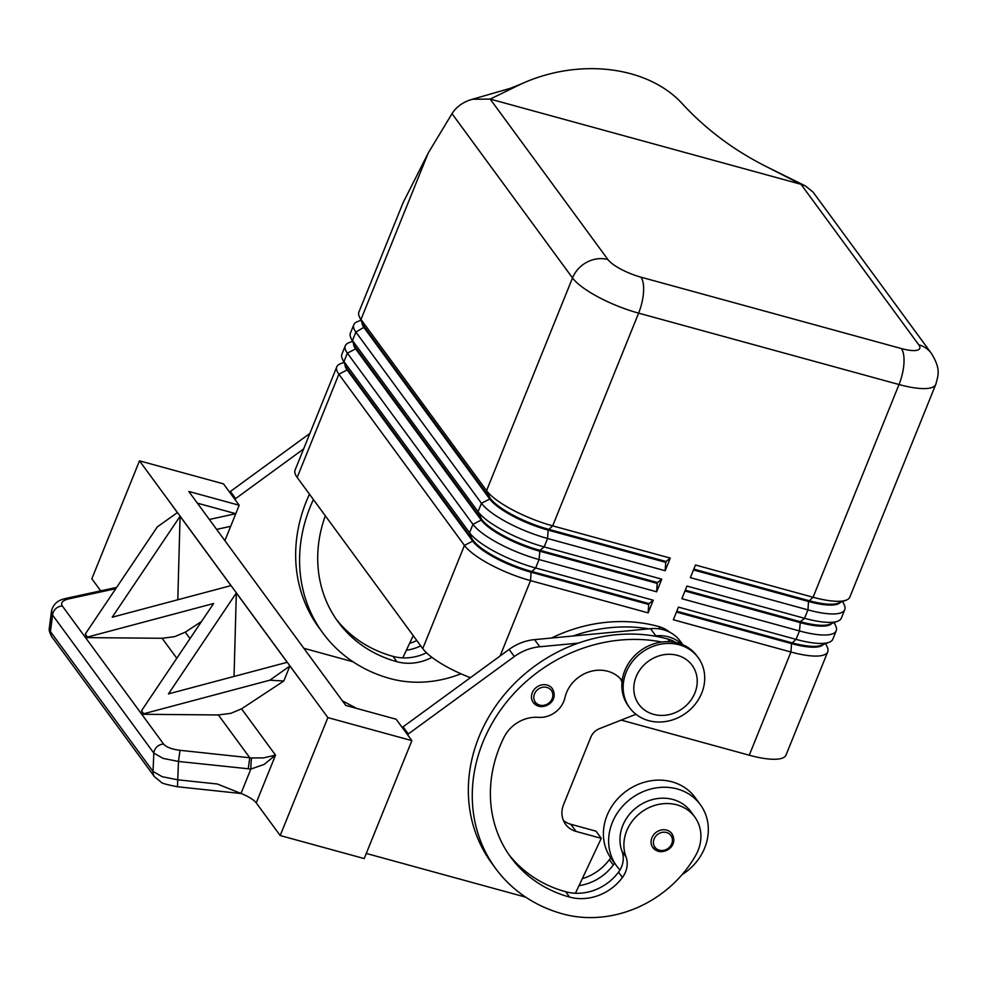 <?xml version="1.0" encoding="UTF-8"?>
<svg xmlns="http://www.w3.org/2000/svg" width="987" height="987" viewBox="0 0 987 987"><rect width="100%" height="100%" fill="white"/><g stroke="black" fill="none" stroke-linecap="round" stroke-linejoin="round"><path stroke-width="1.48" d="M547.057 685.04A11.795 10.413 -36.3 0 1 552.313 688.593C558.815 700.03 546.872 708.407 538.729 706.236L533.301 702.547A11.795 10.413 -36.3 0 1 536.175 687.532A11.795 10.413 -36.3 0 1 547.057 685.04M661.759 642.019A150.937 133.319 143.7 0 0 502.161 707.827A150.937 133.319 143.7 0 0 495.573 868.424A150.937 133.319 143.7 0 0 562.812 913.937A111.568 98.552 143.7 0 0 695.687 855.421A40.097 35.409 143.7 0 0 694.725 816.928L690.801 811.585A40.097 35.409 143.7 0 0 625.19 820.518A40.097 35.409 143.7 0 0 622.044 851.399A23.589 20.826 -36.3 0 1 619.972 869.954A51.879 45.834 -36.3 0 1 616.641 865.981A51.879 45.834 -36.3 0 1 612.273 822.627A51.879 45.834 -36.3 0 1 653.752 788.342A51.879 45.834 -36.3 0 1 700.314 804.602A51.879 45.834 -36.3 0 1 704.681 847.956A51.879 45.834 -36.3 0 1 682.103 874.618M616.641 865.981L611.409 858.85A51.879 45.834 -36.3 0 1 607.042 815.496A51.879 45.834 -36.3 0 1 648.521 781.211A51.879 45.834 -36.3 0 1 695.082 797.471L700.314 804.602M694.725 816.928A40.097 35.409 143.7 0 0 629.126 825.872A40.097 35.409 143.7 0 0 625.968 856.753A23.589 20.826 -36.3 0 1 622.439 877.48A47.166 41.664 -36.3 0 1 569.622 897.084A132.073 116.651 -36.3 0 1 510.785 857.271A132.073 116.651 -36.3 0 1 503.962 737.375A33.015 29.166 -36.3 0 1 538.421 717.339A23.589 20.826 143.7 0 0 564.922 697.735A33.015 29.166 -36.3 0 1 589.93 671.629A33.015 29.166 -36.3 0 1 622.155 680.746M551.474 638.034A150.937 133.319 -36.3 0 1 658.65 626.523A35.372 31.251 -36.3 0 1 669.692 632.198M676.798 611.237L791.845 642.771A50.004 13.448 22 0 0 819.259 645.868A50.004 13.448 22 0 0 821.085 645.338L829.154 642.278A56.604 15.224 -158 0 1 827.094 642.87A56.604 15.224 -158 0 1 796.053 639.366L678.451 607.128L673.344 619.762L790.945 652.012A56.604 15.224 22 0 0 821.986 655.516A56.604 15.224 22 0 0 827.735 651.815A56.604 15.224 22 0 0 827.242 647.028L825.625 643.61M918.724 344.771A28.302 24.996 -36.3 0 1 931.333 353.297L813.103 192.132L805.404 185.926L801 184.285L918.724 344.771A28.302 7.612 -158 0 1 901.378 348.559A28.302 10.869 105.3 0 1 903.932 363.524A28.302 10.869 105.3 0 1 899.021 384.535A56.604 15.224 22 0 0 930.062 388.039A56.604 15.224 22 0 0 935.799 384.338L849.856 597.061A56.604 15.224 -158 0 1 846.18 600.158A56.604 15.224 -158 0 1 844.119 600.75A56.604 15.224 -158 0 1 813.066 597.246L695.465 565.008L690.369 577.642L807.971 609.88A56.604 15.224 22 0 0 839.012 613.383A56.604 15.224 22 0 0 844.749 609.695L841.343 618.121A56.604 15.224 -158 0 1 837.667 621.218A56.604 15.224 -158 0 1 835.607 621.81A56.604 15.224 -158 0 1 804.565 618.306L686.964 586.068L681.857 598.702L799.458 630.952A56.604 15.224 22 0 0 830.499 634.456A56.604 15.224 22 0 0 836.236 630.755L832.831 639.181A56.604 15.224 -158 0 1 829.154 642.278M823.368 644.474A50.004 13.448 -158 0 1 818.914 646.707A50.004 13.448 -158 0 1 791.5 643.61L790.945 652.012L749.256 755.203A56.604 15.224 22 0 0 780.298 758.707A56.604 15.224 22 0 0 786.034 755.018L827.735 651.815M685.299 590.177L800.346 621.711A50.004 13.448 22 0 0 827.772 624.808A50.004 13.448 22 0 0 829.586 624.277L837.667 621.218M836.236 630.755A56.604 15.224 22 0 0 835.742 625.968L834.138 622.55M831.868 623.414A50.004 13.448 -158 0 1 827.427 625.647A50.004 13.448 -158 0 1 800.013 622.55L684.966 591.016M693.812 569.117L808.859 600.651A50.004 13.448 22 0 0 836.273 603.748A50.004 13.448 22 0 0 838.099 603.217L846.18 600.158M844.749 609.695A56.604 15.224 22 0 0 844.255 604.908L842.639 601.49M840.381 602.354A50.004 13.448 -158 0 1 835.94 604.587A50.004 13.448 -158 0 1 808.513 601.49L693.466 569.955M343.994 362.402L340.466 363.747A56.604 15.224 22 0 0 336.789 366.843A56.604 15.224 22 0 0 338.862 374.221L464.445 545.404A56.604 15.224 22 0 0 490.305 564.576A56.604 15.224 22 0 0 530.537 580.615L648.138 612.865L653.246 600.219L649.039 603.625L531.438 571.387A50.004 13.448 -158 0 1 495.893 557.211A50.004 13.448 -158 0 1 473.044 540.271L347.461 369.101A50.004 13.448 -158 0 1 346.067 366.794L342.39 358.984A56.604 15.224 -158 0 1 341.884 354.197L345.29 345.783A56.604 15.224 22 0 0 347.375 353.161L472.958 524.344A56.604 15.224 22 0 0 498.817 543.516A56.604 15.224 22 0 0 539.05 559.555L656.651 591.793L661.759 579.159L544.158 546.921A56.604 15.224 -158 0 1 503.925 530.883A56.604 15.224 -158 0 1 478.053 511.71L352.482 340.527A56.604 15.224 -158 0 1 350.891 337.924A56.604 15.224 -158 0 1 350.397 333.137L353.802 324.723A56.604 15.224 22 0 0 355.888 332.101L481.459 503.284A56.604 15.224 22 0 0 507.318 522.456A56.604 15.224 22 0 0 547.563 538.495L665.164 570.733L670.272 558.099L666.052 561.504L548.451 529.266A50.004 13.448 -158 0 1 512.907 515.091A50.004 13.448 -158 0 1 490.07 498.151L364.487 326.981A50.004 13.448 -158 0 1 363.08 324.674L359.404 316.864A56.604 15.224 -158 0 1 358.91 312.077L403.152 202.582L428.259 152.96L452.009 113.665L572.509 277.927A56.604 15.224 22 0 0 598.369 297.099A56.604 15.224 22 0 0 638.614 313.138L899.021 384.535L813.066 597.246L808.513 601.49L807.971 609.88L804.565 618.306L800.346 621.711L799.458 630.952L796.053 639.366L791.5 643.61L676.453 612.076M653.246 600.219L535.645 567.981A56.604 15.224 -158 0 1 495.412 551.943A56.604 15.224 -158 0 1 469.553 532.77L343.969 361.587A56.604 15.224 -158 0 1 342.39 358.984M336.789 366.843L295.088 470.034A56.604 15.224 22 0 0 297.173 477.424L338.862 374.221L347.128 369.94L472.711 541.123A50.004 13.448 22 0 0 495.548 558.062A50.004 13.448 22 0 0 531.092 572.226L648.693 604.463L648.138 612.865M353.531 343.525A50.004 13.448 22 0 0 355.641 348.88L481.212 520.063L472.958 524.344L469.553 532.77L472.711 541.123L464.445 545.404L422.744 648.607A56.604 15.224 22 0 0 448.604 667.78A56.604 15.224 22 0 0 470.38 677.687M361.02 320.281L357.479 321.626A56.604 15.224 22 0 0 353.802 324.723M670.272 558.099L552.671 525.861A56.604 15.224 -158 0 1 512.426 509.823A56.604 15.224 -158 0 1 486.566 490.65L360.983 319.467A56.604 15.224 -158 0 1 359.404 316.864M352.507 341.342L348.979 342.686A56.604 15.224 22 0 0 345.29 345.783M661.759 579.159L657.539 582.564L539.938 550.327A50.004 13.448 -158 0 1 504.394 536.151A50.004 13.448 -158 0 1 481.557 519.211L355.974 348.041A50.004 13.448 -158 0 1 354.58 345.734L350.891 337.924M362.044 322.465A50.004 13.448 22 0 0 364.141 327.82L489.725 499.003L481.459 503.284L478.053 511.71L481.557 519.211L481.212 520.063A50.004 13.448 22 0 0 504.061 537.002A50.004 13.448 22 0 0 539.605 551.165L657.206 583.403L656.651 591.793M901.378 348.559L640.97 277.174A28.302 7.612 -158 0 1 607.918 259.556A28.302 24.996 143.7 0 0 587.117 262.073A28.302 24.996 143.7 0 0 572.509 277.927L486.566 490.65L490.07 498.151L489.725 499.003A50.004 13.448 22 0 0 512.574 515.942A50.004 13.448 22 0 0 548.106 530.105L665.719 562.343L665.164 570.733M648.619 720.633A42.453 37.494 -36.3 0 1 629.706 707.827A42.453 37.494 -36.3 0 1 632.494 661.438A42.453 37.494 -36.3 0 1 679.253 644.807A42.453 37.494 -36.3 0 1 698.167 657.613A42.453 37.494 -36.3 0 1 695.379 704.002A42.453 37.494 -36.3 0 1 648.619 720.633M653.591 714.341A33.015 29.166 -36.3 0 1 636.109 676.798A33.015 29.166 -36.3 0 1 677.415 655.368A33.015 29.166 -36.3 0 1 694.91 692.923A33.015 29.166 -36.3 0 1 653.591 714.341M629.706 707.827L628.398 706.05A42.453 37.494 -36.3 0 1 631.187 659.649A42.453 37.494 -36.3 0 1 677.946 643.03A42.453 37.494 -36.3 0 1 696.859 655.824L698.167 657.613M472.354 99.28L509.995 88.423L521.161 84.006A127.36 94.641 -12.2 0 1 521.963 83.636A127.36 94.641 -12.2 0 1 682.017 103.425C705.421 128.902 733.156 149.753 765.196 166.013L801 184.285L490.194 99.082L472.341 99.268L468.566 100.489C461.2 103.413 455.686 107.805 452.009 113.665M666.657 830.116A11.795 10.413 -36.3 0 1 671.913 833.67C678.414 845.106 666.472 853.484 658.329 851.312L652.9 847.623A11.795 10.413 -36.3 0 1 655.775 832.609A11.795 10.413 -36.3 0 1 666.657 830.116M302.997 683.72L289.894 665.966L269.858 680.191L143.744 713.749L141.523 710.726L213.611 603.513L87.485 637.071L85.277 634.049L157.352 526.848L177.389 512.611L164.397 494.734L327.857 717.598L411.863 740.632L364.203 858.579L280.197 835.545L256.238 802.875A18.864 5.071 22 0 0 250.488 798.125A18.864 5.071 22 0 0 241.013 793.437L217.35 784.011L177.685 779.792L162.238 776.707L153.034 771.439L50.448 631.606A9.438 8.328 143.7 0 0 51.867 636.849A9.438 8.328 143.7 0 0 51.892 636.874L154.453 776.683A9.438 8.328 -36.3 0 1 154.453 776.683A9.438 8.328 -36.3 0 1 153.034 771.439L153.824 753.093A9.438 8.328 -36.3 0 1 156.982 746.826A9.438 8.328 -36.3 0 1 163.583 744.038L62.304 605.969A9.438 8.328 143.7 0 0 55.704 608.757A9.438 8.328 143.7 0 0 52.545 615.037L153.824 753.093L163.04 758.374L178.474 761.458L179.992 750.305C171.775 749.281 166.31 747.184 163.583 744.038M241.284 793.548L177.475 786.75L178.474 761.458L250.858 769.046L264.097 764.444L275.521 755.129L263.603 757.88L251.586 757.967L179.992 750.305M248.243 768.873L249.76 757.732L218.374 714.958L143.164 714.28L141.523 710.726M269.858 680.191L283.812 681.005L241.556 708.839L230.909 713.317L218.374 714.958M201.521 621.477L185.309 632.161L174.662 636.64L162.127 638.281L86.918 637.614L85.277 634.049M154.626 776.905A9.438 8.328 -36.3 0 1 154.478 776.707L161.214 782.222C161.35 783.16 166.778 784.665 177.475 786.738M51.497 611.027L52.545 615.037L50.448 631.606L49.387 627.707C48.733 629.743 49.572 632.79 51.892 636.874M62.304 605.969C60.367 602.786 62.563 600.417 68.88 598.85A9.438 5.564 -102.2 0 0 66.154 598.356C64.932 598.973 54.285 599.528 51.484 611.15L49.387 627.707M180.078 516.275L112.21 617.208L230.958 585.624L180.078 516.275L177.796 599.763M168.469 693.886L287.205 662.302L236.337 592.953L168.469 693.886M100.699 590.855L91.84 578.777L139.488 460.83L164.335 494.709M236.337 592.953L234.042 676.44M139.488 460.83L223.494 483.864L239.187 505.258L188.788 491.44L345.758 705.421L396.157 719.239L411.863 740.632M289.894 665.966L283.812 681.005M280.197 835.545L327.857 717.598M241.013 793.437L250.858 769.046A9.438 0.74 -88.4 0 1 251.586 757.967M356.566 708.382L342.39 700.832M216.622 529.39L230.674 526.318L224.888 540.654M197.375 503.16L235.782 513.684L230.674 526.318M239.187 505.258L235.782 513.684L209.343 519.458M229.922 492.636L230.403 491.452L309.881 433.429M525.713 897.158L366.276 853.447M407.828 735.142L408.31 733.958L514.338 656.552A47.166 41.664 -36.3 0 1 539.79 646.756L578.283 643.129A150.937 133.319 143.7 0 0 491.649 863.082L495.573 868.424M658.144 851.176A11.795 10.413 -36.3 0 1 652.9 847.623M353.038 661.783L303.86 648.299M309.474 494.203A150.937 133.319 143.7 0 0 318.974 627.707L322.897 633.062A150.937 133.319 -36.3 0 1 313.397 499.558M235.153 499.767L235.634 498.595L303.601 448.962M413.232 635.64L402.77 657.873A47.166 41.664 -36.3 0 1 393.023 656.367A132.073 116.651 -36.3 0 1 336.197 619.194M230.403 491.452L235.634 498.595M420.758 645.893A47.166 41.664 -36.3 0 1 406.348 650.273M416.835 640.538A47.166 41.664 -36.3 0 1 409.617 643.327M460.941 673.776A111.568 98.552 -36.3 0 1 390.136 678.562A150.937 133.319 -36.3 0 1 322.897 633.062M325.34 515.831A132.073 116.651 143.7 0 0 338.109 621.896A132.073 116.651 143.7 0 0 396.947 661.722A47.166 41.664 143.7 0 0 431.948 657.354M426.495 652.777A47.166 41.664 -36.3 0 1 402.77 657.873M682.017 103.425A127.36 94.641 -12.2 0 1 682.659 104.129M749.256 755.203L621.181 720.103M665.719 562.343L666.052 561.504M657.206 583.403L657.539 582.564M345.031 364.585A50.004 13.448 22 0 0 347.128 369.94L343.969 361.587L347.375 353.161L355.641 348.88L352.482 340.527L355.888 332.101L364.487 326.981L360.983 319.467L428.259 152.96M422.744 648.607L297.173 477.424M648.693 604.463L649.039 603.625M582.293 878.689A47.166 41.664 143.7 0 0 609.361 859.652A23.589 20.826 143.7 0 0 610.632 857.765M648.829 628.855A150.937 133.319 143.7 0 0 573.052 635.998L650.544 628.694A37.74 33.336 -36.3 0 1 680.228 641.143L682.893 644.77M614.543 863.131A23.589 20.826 -36.3 0 1 613.285 865.007A47.166 41.664 -36.3 0 1 579.024 885.647M619.972 869.954A23.589 20.826 -36.3 0 1 618.516 872.138A47.166 41.664 -36.3 0 1 575.446 893.247A47.166 41.664 -36.3 0 1 565.699 891.742A132.073 116.651 -36.3 0 1 508.86 854.557M538.544 706.1A11.795 10.413 -36.3 0 1 533.301 702.547M675.848 642.512A35.372 31.251 143.7 0 0 667.804 639.008A150.937 133.319 143.7 0 0 654.06 635.986A150.937 133.319 143.7 0 0 578.283 643.129M620.391 678.686A33.015 29.166 -36.3 0 1 621.995 682.19M635.936 714.28L599.578 728.616A14.151 12.498 143.7 0 0 590.806 737.203L563.577 804.602A23.589 20.826 143.7 0 0 565.563 824.305A23.589 20.826 143.7 0 0 576.075 831.424L601.268 838.333L575.446 893.247M654.06 635.986L655.775 635.825A37.74 33.336 -36.3 0 1 682.103 644.437M408.31 733.958L403.078 726.827L509.107 649.421A47.166 41.664 -36.3 0 1 534.559 639.625L573.052 635.998M402.597 728.011L403.078 726.827M601.268 838.333L596.037 831.19L570.831 824.281A23.589 20.826 143.7 0 1 563.38 820.419M546.897 687.433A9.907 8.747 -36.3 0 1 552.152 698.697A9.907 8.747 -36.3 0 1 539.753 705.125A9.907 8.747 -36.3 0 1 533.881 698.438A9.907 8.747 -36.3 0 1 537.755 689.531A9.907 8.747 -36.3 0 1 546.897 687.433M658.65 626.523L660.55 629.114M500.088 655.997L530.537 580.615L531.092 572.226L535.645 567.981L539.05 559.555L539.938 550.327L544.158 546.921L547.563 538.495L548.106 530.105L552.671 525.861L638.614 313.138A28.302 10.869 105.3 0 0 643.536 292.14A28.302 10.869 105.3 0 0 640.97 277.174M666.496 832.51A9.907 8.747 -36.3 0 1 671.752 843.774A9.907 8.747 -36.3 0 1 659.353 850.202A9.907 8.747 -36.3 0 1 653.48 843.515A9.907 8.747 -36.3 0 1 657.354 834.607A9.907 8.747 -36.3 0 1 666.496 832.51M256.238 802.875L275.521 755.129L241.556 708.839M190.022 638.589L185.309 632.161M162.127 638.281L176.796 658.267M68.88 598.85L115.787 588.671M116.639 587.401L66.154 598.356A9.438 5.564 -102.2 0 0 66.141 598.369A9.438 5.564 -102.2 0 0 65.907 598.418M396.947 661.722L393.023 656.367M607.918 259.556L490.194 99.082L521.963 83.636M609.361 859.652L613.285 865.007M667.804 639.008L669.791 641.698M565.699 891.742L569.622 897.084M618.516 872.138L622.439 877.48M622.044 851.399L625.968 856.753M655.775 635.825L650.544 628.694M539.79 646.756L534.559 639.625M514.338 656.552L509.107 649.421M576.075 831.424L570.831 824.281M765.887 166.371L805.404 185.938M935.799 384.338C938.292 374.85 941.043 369.163 931.333 353.297"/></g></svg>
